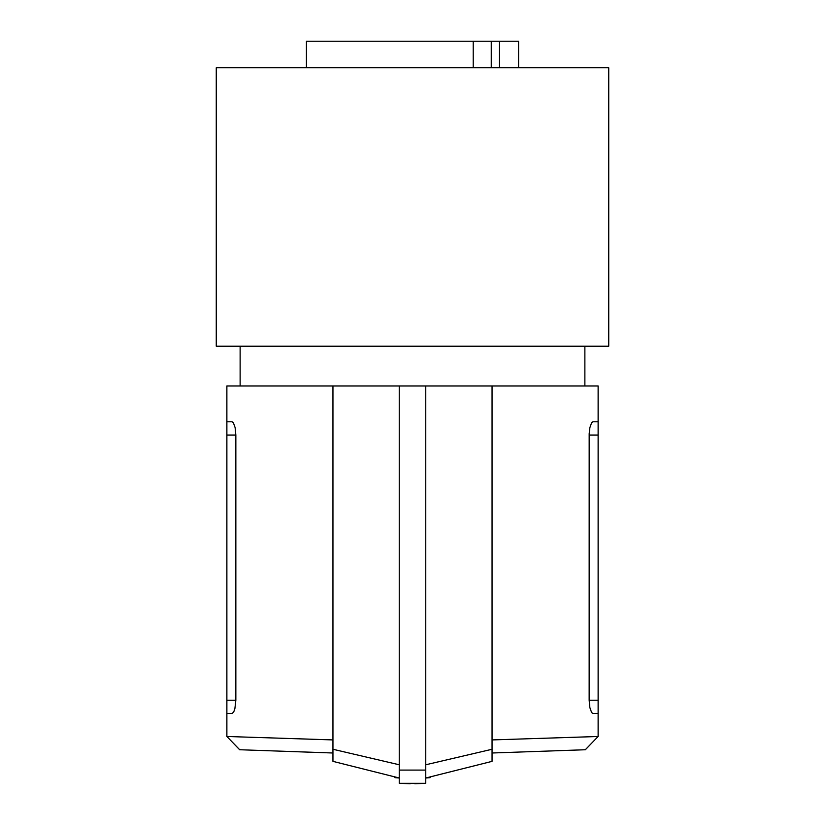 <?xml version="1.0" encoding="UTF-8"?>
<svg xmlns="http://www.w3.org/2000/svg" width="825" height="825" viewBox="0 0 825 825"><rect width="100%" height="100%" fill="white"/><g stroke="black" fill="none" stroke-linecap="round" stroke-linejoin="round"><path stroke-width="1.24" d="M589.153 700.229L589.885 707.695L591.607 712.511L592.897 713.491L598.125 713.491L592.897 713.491L591.607 712.511L589.885 707.695L589.153 700.229L589.174 433.723L589.885 427.587L591.607 422.761L592.897 421.792L598.125 421.792L598.125 700.229L589.153 700.229M492.051 752.998L585.327 749.739L598.125 736.488L492.051 739.922M592.897 421.792L598.125 421.792L598.125 385.987L492.051 385.987L492.051 761.362L425.762 778.006L430.093 777.655M518.574 67.763L518.574 41.25L306.426 41.25L306.426 67.763M499.476 41.25L499.476 67.763M473.22 41.25L473.22 67.763M216.263 67.763L608.737 67.763L608.737 346.211L216.263 346.211L216.263 67.763M240.127 346.211L240.127 385.987M584.873 346.211L584.873 385.987M492.051 385.987L226.875 385.987L226.875 435.043L235.847 435.043L235.115 427.587L233.392 422.761L232.103 421.792L226.875 421.792L232.103 421.792M598.125 736.488L598.125 700.229M332.949 739.922L226.875 736.488L239.673 749.739L332.949 752.998M235.847 435.043L235.847 700.229L234.877 708.737L233.712 711.975L232.103 713.491L233.712 711.975L234.877 708.737L235.847 700.229L226.875 700.229L226.875 435.043M226.875 736.488L226.875 713.491L232.103 713.491L226.875 713.491L226.875 700.229M394.907 777.655L399.238 778.006L332.949 761.362L332.949 385.987M399.238 764.775L332.949 749.265M399.238 778.006L399.238 774.5L399.238 778.006M399.238 385.987L399.238 783.317L410.211 783.75M425.762 385.987L425.762 770.086L399.238 770.086M425.762 770.086L425.762 783.317L399.238 783.317M425.762 764.775L492.051 749.265M414.789 783.75L425.762 783.317M491.257 67.763L491.257 41.25M589.153 435.043L598.125 435.043"/></g></svg>
